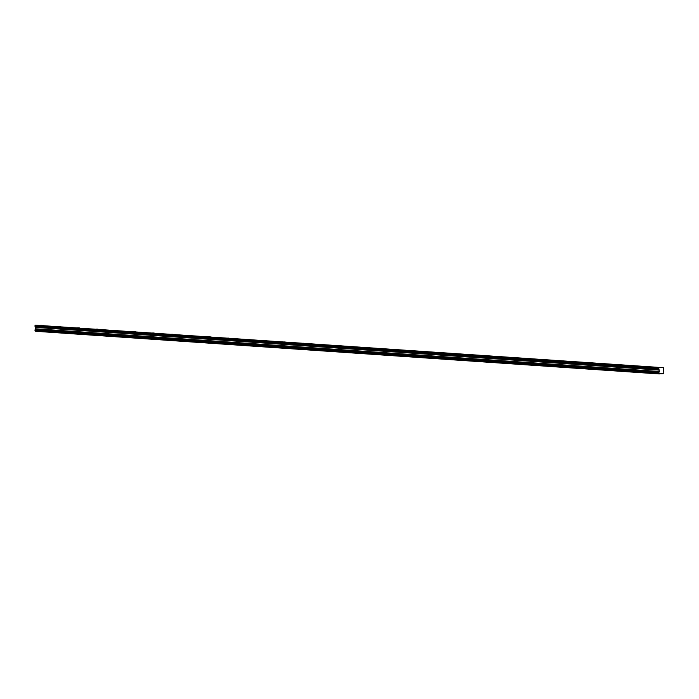 <?xml version="1.0" encoding="UTF-8"?>
<svg xmlns="http://www.w3.org/2000/svg" width="699" height="699" viewBox="0 0 699 699"><rect width="100%" height="100%" fill="white"/><g stroke="black" fill="none" stroke-linecap="round" stroke-linejoin="round"><path stroke-width="1.05" d="M657.479 367.569L659.34 367.578L657.479 367.569M40.026 325.332L41.888 325.332L40.026 325.332M58.742 326.608L60.603 326.616L58.742 326.608M77.449 327.892L79.31 327.892L77.449 327.892M96.165 329.168L98.026 329.177L96.165 329.168M114.872 330.452L116.733 330.452L114.872 330.452M133.579 331.728L135.44 331.737L133.579 331.728M152.295 333.012L154.156 333.012L152.295 333.012M171.002 334.288L172.863 334.297L171.002 334.288M189.717 335.572L191.578 335.572L189.717 335.572M208.424 336.848L210.285 336.857L208.424 336.848M227.131 338.133L229.001 338.133L227.131 338.133M245.847 339.408L247.708 339.417L245.847 339.408M264.554 340.693L266.415 340.693L264.554 340.693M283.27 341.968L285.131 341.977L283.27 341.968M301.977 343.253L303.838 343.253L301.977 343.253M320.684 344.528L322.554 344.537L320.684 344.528M339.399 345.813L341.261 345.813L339.399 345.813M358.106 347.088L359.968 347.097L358.106 347.088M376.822 348.373L378.683 348.373L376.822 348.373M395.529 349.649L397.39 349.657L395.529 349.649M414.236 350.933L416.106 350.933L414.236 350.933M432.952 352.209L434.813 352.217L432.952 352.209M451.659 353.493L453.52 353.493L451.659 353.493M470.375 354.769L472.236 354.777L470.375 354.769M489.082 356.053L490.943 356.053L489.082 356.053M507.789 357.329L509.658 357.338L507.789 357.329M526.504 358.613L528.365 358.613L526.504 358.613M545.211 359.889L547.072 359.898L545.211 359.889M563.927 361.173L565.788 361.173L563.927 361.173M582.634 362.449L584.495 362.458L582.634 362.449M601.35 363.733L603.211 363.733L601.35 363.733M620.057 365.009L621.918 365.018L620.057 365.009M638.764 366.293L640.625 366.293L638.764 366.293M663.805 367.726L35.3 325.149L663.805 367.726L663.377 371.658A0.673 0.507 93.9 0 0 663.805 372.27L663.788 373.135A0.673 0.507 93.9 0 0 663.342 373.729L659.218 373.799A0.673 0.507 93.9 0 0 658.79 373.222L35.029 330.478L658.79 373.222M35.029 330.478L35.046 329.779L658.808 372.366A0.673 0.507 93.9 0 0 659.262 371.737L658.764 368.102L35.037 325.489L658.729 368.155M658.729 372.445L658.711 373.144M35.072 325.437L658.982 367.814M659.288 371.65L35.605 328.984L35.055 326.468L658.738 369.133M658.711 369.037L35.055 326.468M35.029 326.372L35.037 325.489M659.288 373.939L35.605 331.274L659.244 373.886M659.218 373.799L35.562 331.221M35.535 331.134A0.673 0.507 93.9 0 0 35.107 330.557M658.808 372.366L35.046 329.779M35.125 329.701A0.673 0.507 93.9 0 0 35.579 329.072L659.262 371.737M658.641 372.689L34.95 330.024M34.95 330.243L658.633 372.908M659.367 369.981L35.684 327.315M35.71 327.42L659.402 370.086M659.375 371.484L35.684 328.818M659.34 371.588L35.658 328.923"/></g></svg>
